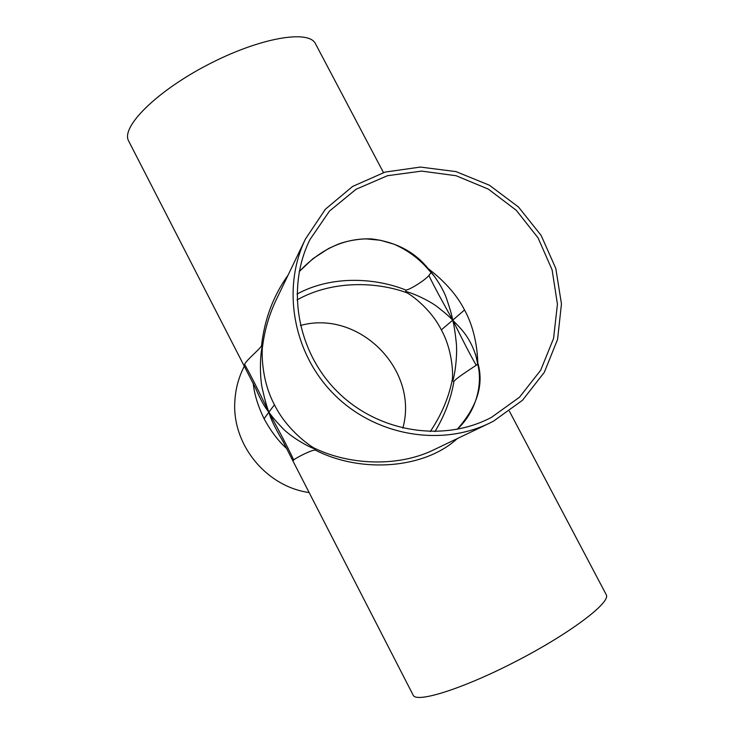 <?xml version="1.0" encoding="UTF-8"?>
<svg xmlns="http://www.w3.org/2000/svg" width="734" height="734" viewBox="0 0 734 734"><rect width="100%" height="100%" fill="white"/><g stroke="black" fill="none" stroke-linecap="round" stroke-linejoin="round"><path stroke-width="1.1" d="M282.893 441.143L292.958 461.025L293.683 459.961C287.627 446.566 275.397 424.124 268.892 412.132C271.571 416.114 275.938 421.27 282.003 427.583C287.719 434.17 304.344 445.272 315.326 449.144L315.473 450.171C361.064 473.503 424.289 468.943 457.254 438.602M293.683 459.961C296.316 457.557 312.996 449.171 315.473 450.171M253.221 383.038C254.23 393.91 257.854 405.819 264.093 418.765L268.892 412.132C270.534 418.683 275.278 428.482 283.122 441.529M264.093 418.765C270.974 431.399 278.59 441.4 286.966 448.758M288.141 275.011C273.397 295.573 264.543 319.07 261.561 345.512C261.038 348.274 246.229 360.045 244.606 364.385C251.89 376.964 262.928 399.837 268.892 412.132C265.047 407.783 260.68 399.957 255.781 388.653M244.606 364.385L244.339 366.321L128.679 141.047C120.523 127.441 155.856 91.677 207.704 64.794C259.469 37.737 309.032 29.305 315.501 43.792L383.46 172.563M489.339 423.252L493.441 421.197L522.461 400.305L544.325 372.322L557.583 339.383L561.455 303.922L555.803 268.433L541.123 235.385L518.479 207.016L489.44 185.243L455.979 171.6L420.362 167.068L385.075 172.086L352.604 186.445L325.364 209.254L305.454 239.009C281.553 288.334 293.004 353.348 334.043 394.36C374.973 435.482 439.969 447.061 489.339 423.252L433.666 449.887C399.094 466.778 351.054 465.668 314.886 448.41C312.592 447.731 287.398 431.207 274.452 404.773L268.892 412.132C266.873 406.966 264.781 399.535 262.607 389.837C260.01 380.24 259.542 358.174 262.258 346.109L262.524 346.76C264.561 330.337 269.121 314.702 276.186 299.857L305.463 238.99M261.561 345.512L262.258 346.109M274.452 404.773C260.497 378.827 261.882 349.228 262.524 346.76M434.959 431.61C444.648 415.517 450.951 398.883 453.887 381.708C454.392 379.313 470.118 369.395 476.219 365.257C469.09 353.082 458.511 331.621 452.759 320.152C457.897 326.125 469.953 334.869 476.678 358.412L477.751 364.248C483.055 384.79 475.797 412.224 457.209 429.317M476.219 365.257L477.724 364.11M297.041 299.931C332.007 280.204 376.074 281.608 406.342 292.591C408.462 293.022 429.968 307.252 441.336 329.869L452.759 320.152C454.062 325.364 455.19 332.539 456.153 341.695C457.456 350.834 455.915 370.523 452.795 380.873L452.236 379.955C448.685 397.81 441.354 415.022 430.252 431.592M453.887 381.708L452.795 380.873M441.336 329.869C453.557 352.054 453.006 377.771 452.236 379.955M431.124 272.406L428.922 275.544C434.858 288.141 446.529 308.904 452.759 320.152C449.502 316.721 444.62 312.491 438.115 307.463C431.831 302.169 415.683 294.04 405.829 291.462L405.7 289.985C375.469 277.865 331.952 275.039 296.976 294.077M406.342 292.591L405.829 291.462M428.922 275.544C423.738 281.342 407.865 290.774 405.7 289.985M457.236 429.307C477.265 406.608 484.119 384.442 477.797 362.807C477.669 361.064 477.696 333.786 464.521 309.959L452.759 320.152C451.759 314.849 449.758 307.904 446.777 299.298C444.125 290.425 434.372 274.443 426.968 267.928L428.069 268.525C414.71 251.835 395.865 241.963 371.523 238.899C344.897 237.88 320.804 248.771 299.243 271.571L312.968 258.643L328.63 248.477L337.374 244.514C347.521 240.385 361.449 238.724 366.716 238.945L380.451 240.266L394.167 244.257C407.131 250.01 418.022 257.854 426.83 267.782L426.968 267.928M464.521 309.959C452.263 285.673 429.573 269.901 428.069 268.525M477.797 362.807L477.751 364.22M491.431 417.389L488.761 418.747C440.767 442.556 377.065 431.546 337.062 391.35C296.94 351.265 286.058 287.544 309.959 239.596L329.483 211.071L356.008 189.289L387.506 175.692L421.665 171.105L456.062 175.72L488.33 189.115L516.296 210.319L538.05 237.853L552.106 269.873L557.436 304.188L553.574 338.447L540.674 370.248L519.489 397.241L491.431 417.389M402.838 428.133C419.233 369.679 358.88 309.216 300.399 325.483M314.886 448.41L315.326 449.144M292.958 461.025L413.15 695.135C416.224 703.548 464.099 688.428 517.773 660.426C571.492 632.515 611.339 601.981 606.211 594.632L509.424 411.251M244.275 366.211L243.174 368.496C238.412 378.46 235.66 389.011 234.917 400.149C231.293 443.611 265.662 486.504 309.142 492.551M255.689 388.396L244.339 366.321M477.706 364.027L475.614 354.228M426.83 267.782L434.546 276.489"/></g></svg>
